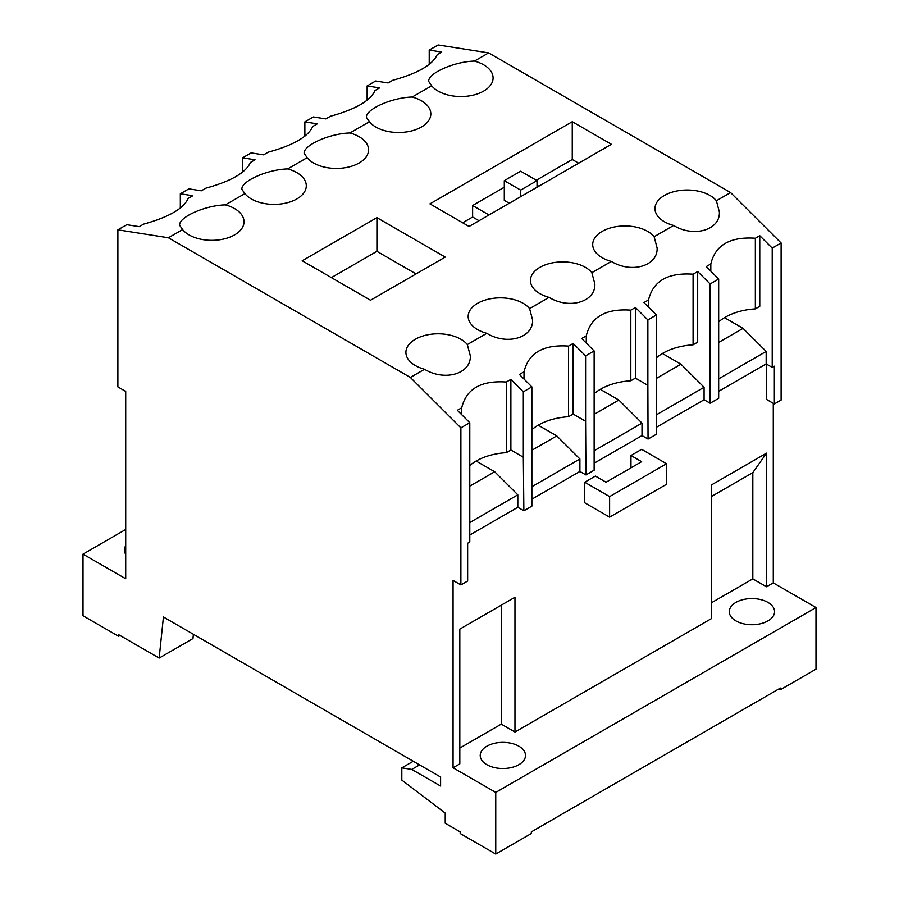 <?xml version="1.0" encoding="UTF-8"?>
<svg xmlns="http://www.w3.org/2000/svg" width="899" height="899" viewBox="0 0 899 899"><rect width="100%" height="100%" fill="white"/><g stroke="black" fill="none" stroke-linecap="round" stroke-linejoin="round"><path stroke-width="1.35" d="M125.714 545.659A22.644 13.069 0 0 0 124.422 550.019A22.644 13.069 0 0 0 125.714 554.38M486.865 764.689A22.644 13.069 0 0 0 511.542 767.521A22.644 13.069 0 0 0 525.51 755.441A22.644 13.069 0 0 0 502.867 742.372A22.644 13.069 0 0 0 480.223 755.441A22.644 13.069 0 0 0 486.865 764.689M735.933 620.894A22.644 13.069 0 0 0 760.599 623.726A22.644 13.069 0 0 0 774.578 611.646A22.644 13.069 0 0 0 751.935 598.577A22.644 13.069 0 0 0 729.291 611.646A22.644 13.069 0 0 0 735.933 620.894M159.157 658.079L163.427 616.984L440.6 777.017L440.6 786.052L411.787 769.409L401.819 767.847L401.819 780.096L445.23 813.101L445.23 823.237L460.176 831.867L460.176 833.508L495.754 854.05L495.754 792.424L453.062 767.768L453.062 580.417L460.884 584.934L460.884 427.868L410.36 377.456L168.405 237.763L117.881 229.829L117.881 386.907L125.714 391.425L125.714 578.776L83.011 554.132L83.011 615.759L118.601 636.301L118.601 634.66L159.157 658.079L192.959 638.56L193.409 634.289M778.984 688.892L780.399 689.713L815.989 669.171L815.989 607.544L773.286 582.889L773.286 403.348M495.754 854.05L531.331 833.508L531.331 831.867L780.399 688.061L780.399 689.713M180.328 208.107L180.328 193.779L192.779 195.735L188.183 198.387C183.677 208.579 168.832 217.153 143.649 224.098L139.233 226.649L126.781 224.694L117.881 229.829M461.749 414.709L461.749 407.753C466.255 388.874 481.1 380.299 506.283 382.041L510.879 379.389L523.33 391.807L523.33 457.209L510.879 450.017L506.283 452.669L506.283 382.041M460.884 584.934L467.649 581.035L467.649 543.243L469.784 542.007L469.784 422.732L457.333 410.304L461.749 407.753M429.216 64.447L429.216 50.086L441.667 52.041L437.251 54.592C432.745 64.784 417.9 73.358 392.717 80.303L388.121 82.955L375.67 81L367.129 85.933L379.58 87.888L374.984 90.541C370.478 100.733 355.633 109.307 330.45 116.252L325.854 118.904L313.403 116.949L304.862 121.882L317.313 123.837L312.717 126.489C308.211 136.682 293.366 145.256 268.183 152.201L263.587 154.853L251.136 152.897L242.595 157.831L255.046 159.786L250.45 162.438C245.944 172.63 231.099 181.205 205.916 188.149L201.32 190.802L188.869 188.846L180.328 193.779M537.029 180.665L520.667 171.215L504.294 180.665L520.667 190.105L537.029 180.665L537.029 187.239M520.667 196.679L520.667 190.105M509.272 203.253L504.294 200.376L504.294 180.665M572.258 121.702L611.399 144.301L469.064 226.469L429.936 203.871L572.258 121.702L572.258 159.505L536.321 180.25M462.67 222.772L472.627 217.019L472.627 205.523L504.294 187.239M538.804 186.205L537.029 185.183M489 214.962L472.627 205.523M479.032 220.716L472.627 217.019M578.664 163.202L572.258 159.505M416.057 273.925L376.917 251.327L331.371 277.622M370.512 300.221L445.23 257.08L376.917 217.637L302.199 260.777L370.512 300.221M376.917 251.327L376.917 217.637M666.541 463.738L641.639 449.354L630.963 455.523L641.639 461.681L606.061 482.224L595.385 476.065L584.71 482.224L609.612 496.608L666.541 463.738L666.541 484.28L609.612 517.15L584.71 502.766L584.71 482.224M609.612 496.608L609.612 517.15M630.963 455.523L630.963 467.851M453.062 767.768L459.816 763.869L459.816 629.109L514.97 597.262L514.97 732.022L711.379 618.636L711.379 484.977L766.532 453.141L752.823 472.627L752.823 578.877L766.532 586.789L766.532 453.141M766.532 586.789L773.286 582.889M766.532 364.106L766.532 399.437L774.354 403.954L774.354 366.163L772.219 367.399L772.219 248.113L781.119 242.977L730.595 192.577L488.64 52.884L438.116 44.95L429.216 50.086M752.823 578.877L711.379 602.813M459.816 748.047L501.271 724.122L514.97 732.022M495.754 792.424L815.989 607.544M401.819 767.847L413.27 761.239M411.787 769.409L419.608 764.892M118.601 636.301L120.016 635.481M367.129 100.261L367.129 85.933M168.405 237.763L182.609 229.571L179.609 225.222C178.8 217.086 205.208 205.354 225.379 204.882L244.876 193.622L241.876 189.273C241.067 181.137 267.475 169.405 287.646 168.933L307.143 157.673L304.143 153.324C303.334 145.189 329.742 133.457 349.913 132.985L369.41 121.725L366.41 117.376C365.601 109.24 392.009 97.508 412.18 97.036L431.677 85.776L428.677 81.427C427.868 73.291 454.276 61.548 474.447 61.087L488.64 52.884M431.677 85.776A32.207 18.598 0 0 0 441.948 92.99A32.207 18.598 0 0 0 475.504 94.519A32.207 18.598 0 0 0 493.09 77.943A32.207 18.598 0 0 0 474.447 61.087M369.41 121.725A32.207 18.598 0 0 0 379.681 128.939A32.207 18.598 0 0 0 413.237 130.467A32.207 18.598 0 0 0 430.823 113.892A32.207 18.598 0 0 0 412.18 97.036M307.143 157.673A32.207 18.598 0 0 0 317.414 164.888A32.207 18.598 0 0 0 350.97 166.416A32.207 18.598 0 0 0 368.556 149.841A32.207 18.598 0 0 0 349.913 132.985M244.876 193.622A32.207 18.598 0 0 0 255.147 200.837A32.207 18.598 0 0 0 288.703 202.365A32.207 18.598 0 0 0 306.289 185.801A32.207 18.598 0 0 0 287.646 168.933M182.609 229.571A32.207 18.598 0 0 0 192.88 236.785A32.207 18.598 0 0 0 226.436 238.314A32.207 18.598 0 0 0 244.022 221.75A32.207 18.598 0 0 0 225.379 204.882M410.36 377.456L424.553 369.264A32.207 18.598 0 0 1 419.181 367.433A32.207 18.598 0 0 1 405.91 352.397A32.207 18.598 0 0 1 431.172 334.237A32.207 18.598 0 0 1 467.323 344.564L486.82 333.315A32.207 18.598 0 0 1 481.448 331.484A32.207 18.598 0 0 1 468.177 316.448A32.207 18.598 0 0 1 493.439 298.288A32.207 18.598 0 0 1 529.59 308.615L549.087 297.367A32.207 18.598 0 0 1 543.715 295.535A32.207 18.598 0 0 1 530.444 280.499A32.207 18.598 0 0 1 555.706 262.339A32.207 18.598 0 0 1 591.857 272.667L611.354 261.418A32.207 18.598 0 0 1 605.982 259.586A32.207 18.598 0 0 1 592.711 244.55A32.207 18.598 0 0 1 617.973 226.391A32.207 18.598 0 0 1 654.124 236.718L673.621 225.458A32.207 18.598 0 0 1 668.249 223.637A32.207 18.598 0 0 1 654.978 208.602A32.207 18.598 0 0 1 680.24 190.442A32.207 18.598 0 0 1 716.391 200.769L730.595 192.577M469.784 522.555L517.813 494.821L517.813 507.283L469.784 535.017M531.871 486.707L579.9 458.973L579.9 471.447L531.871 499.17M594.138 450.759L641.998 423.126L641.998 435.599L594.138 463.221M83.011 554.132L125.714 529.477M718.672 279.027L718.672 398.313L710.131 403.235L710.131 283.96L718.672 279.027L706.221 266.61L710.817 263.958C715.323 245.079 730.168 236.504 755.351 238.246L759.767 235.695L772.219 248.113M774.354 403.954L781.119 400.055L781.119 242.977M710.817 271.195L710.817 263.958M718.672 321.898A50.322 29.049 180 0 1 755.351 308.874L755.351 238.246M759.767 235.695L759.767 306.323L755.351 308.874M697.68 271.543L697.68 342.171L693.084 344.823L693.084 274.195L697.68 271.543L710.131 283.96M648.55 307.143L648.55 299.906C653.056 281.027 667.901 272.453 693.084 274.195M656.405 357.847A50.322 29.049 180 0 1 693.084 344.823M635.413 378.119L630.817 380.771L630.817 310.144L635.413 307.492L647.864 319.909L647.864 385.311L635.413 378.119L635.413 307.492M586.283 343.092L586.283 335.855C590.789 316.976 605.634 308.402 630.817 310.144M594.138 393.796A50.322 29.049 180 0 1 630.817 380.771M304.862 136.21L304.862 121.882M647.864 319.909L656.405 314.976L656.405 434.262L648.044 439.083L647.864 385.311M573.146 414.068L568.55 416.72L568.55 346.093L573.146 343.44L585.597 355.858L585.597 421.26L573.146 414.068L573.146 343.44M524.016 379.041L524.016 371.804C528.522 352.925 543.367 344.351 568.55 346.093M531.871 429.744A50.322 29.049 180 0 1 568.55 416.72M242.595 172.159L242.595 157.831M585.597 355.858L594.138 350.936L594.138 470.211L585.957 474.93L585.597 421.26M510.879 450.017L510.879 379.389M469.784 465.536A50.322 29.049 180 0 1 506.283 452.669M523.33 391.807L531.871 386.885L531.871 506.159L523.87 510.778L523.33 457.209M476.133 461.041L494.686 471.75L517.813 494.821M523.87 510.778L517.813 507.283M538.22 425.193L556.773 435.903L579.9 458.973M585.957 474.93L579.9 471.447M600.307 389.346L618.86 400.055L641.998 423.126M648.044 439.083L641.998 435.599M656.405 314.976L643.954 302.558L648.55 299.906M594.138 350.936L581.687 338.507L586.283 335.855M531.871 386.885L519.42 374.456L524.016 371.804M656.405 427.272L704.086 399.752L704.086 387.278L680.959 364.207L662.406 353.498M704.086 399.752L710.131 403.235M718.672 391.323L766.173 363.904L766.173 351.43L743.046 328.36L724.493 317.65M766.173 363.904L772.219 367.399M467.323 344.564L470.323 355.869C471.132 373.849 444.724 381.581 424.553 369.264M591.857 272.667L594.857 283.972C595.666 301.952 569.258 309.683 549.087 297.367M529.59 308.615L532.59 319.92C533.399 337.9 506.991 345.632 486.82 333.315M654.124 236.718L657.124 248.023C657.933 266.003 631.525 273.734 611.354 261.418M716.391 200.769L719.391 212.074C720.2 230.054 693.792 237.786 673.621 225.458M469.784 486.134L494.686 471.75M718.672 342.429L743.046 328.36M718.672 378.861L766.173 351.43M656.405 414.81L704.086 387.278M656.405 378.389L680.959 364.207M531.871 450.287L556.773 435.903M594.138 414.338L618.86 400.055M501.271 605.173L501.271 724.122M752.823 472.627L711.379 496.551M460.884 427.868L469.784 422.732"/></g></svg>
